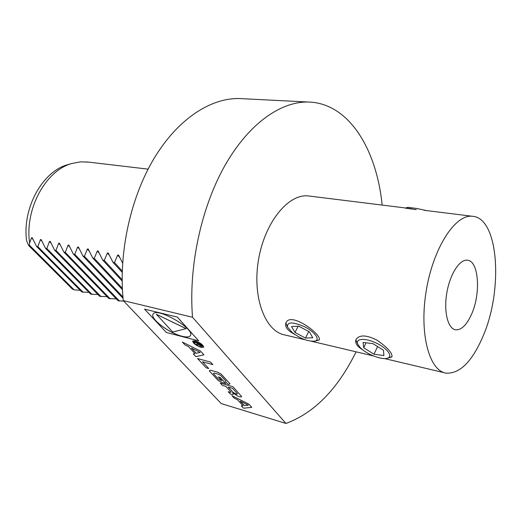 <?xml version="1.0" encoding="UTF-8"?>
<svg xmlns="http://www.w3.org/2000/svg" width="522" height="522" viewBox="0 0 522 522"><rect width="100%" height="100%" fill="white"/><g stroke="black" fill="none" stroke-linecap="round" stroke-linejoin="round"><path stroke-width="0.78" d="M482.922 336.507C472.018 361.785 459.699 373.993 445.951 373.126C429.058 370.659 419.049 332.945 426.304 290.31C433.364 247.65 455.308 214.203 472.273 216.258C498.725 217.446 503.417 289.867 482.922 336.507M471.634 314.068C466.798 324.906 461.474 330.152 455.66 329.813C447.909 328.814 443.583 311.804 446.786 293.044C449.886 274.272 459.601 259.134 467.34 260.204C478.778 260.687 481.043 293.201 471.634 314.068M294.597 334.354C287.465 330.556 284.575 326.713 285.932 322.831C290.591 311.04 322.511 335.085 319.19 339.979L315.777 340.82M362.934 349.949C357.074 346.477 354.764 342.98 356.004 339.476C359.541 334.537 366.653 334.83 377.354 340.37C387.363 347.45 392.257 352.879 392.022 356.643L388.91 357.805M305.285 339.796L284.947 334.974C265.209 331.607 252.08 297.39 258.488 259.93C264.654 222.437 288.372 193.551 308.28 195.926L309.722 196.102M411.988 208.891L408.354 208.35M424.21 210.301L472.273 216.258M356.076 351.828C337.701 389.092 314.322 412.967 285.939 423.453L192.527 317.252C188.416 266.833 201.153 207.678 224.825 165.715C248.589 123.753 280.679 101.398 308.208 102.031C348.768 102.932 376.564 149.044 382.156 205.087M242.743 98.717L239.409 98.547C210.79 97.829 178.022 118.807 154.238 158.133C130.546 197.466 118.364 252.929 123.27 300.594L221.237 403.578L285.939 423.453M192.527 317.252L123.27 300.594M69.048 164.299L67.919 164.619C42.771 171.183 22.205 207.697 26.57 240.603L28.619 245.47L72.356 289.071L74.137 289.873L80.16 290.284M88.525 162.114L80.525 161.859L72.088 163.438C45.956 170.211 24.638 208.702 29.604 242.9L29.389 245.196L28.619 245.47M29.389 245.196L74.137 289.873M122.618 263.095L118.553 255.03L117.659 255.141L114.468 262.566L112.922 262.246L108.23 252.961L107.362 253.085L104.256 260.445L102.743 260.132L98.103 250.932L97.262 251.062L94.241 258.37L92.753 258.057L88.166 248.942L87.344 249.079L84.407 256.328L82.952 256.028L78.411 246.984L77.608 247.134L74.757 254.325L73.321 254.031L68.832 245.066L68.056 245.223L65.276 252.361L63.873 252.067L59.43 243.187L58.666 243.343L55.971 250.429L54.588 250.142L50.19 241.334L49.453 241.497L46.83 248.531L45.473 248.25L41.121 239.52L40.396 239.689L37.852 246.671L36.514 246.391L32.207 237.738L31.503 237.908L29.604 242.9M36.514 246.391L81.85 291.981L88.975 292.385M37.852 246.671L83.168 292.3M45.473 248.25L90.684 294.114L97.94 294.525M46.83 248.531L92.022 294.441M54.588 250.142L99.663 296.287L107.056 296.692M55.971 250.429L101.027 296.62M63.873 252.067L108.798 298.499L116.328 298.904M65.276 252.361L110.181 298.832M73.321 254.031L118.089 300.744L123.818 301.168M74.757 254.325L119.499 301.083M82.952 256.028L123.042 298.29M84.407 256.328L122.931 296.998M92.753 258.057L122.435 289.671M94.241 258.37L122.37 288.372M102.743 260.132L122.161 281.032M104.256 260.445L122.148 279.733M112.922 262.246L122.213 272.353M114.468 262.566L122.246 271.048M359.978 347.274C365.739 353.759 381.073 360.036 387.083 358.294C393.542 356.911 387.546 348.291 376.147 342.987C364.813 337.558 354.758 338.537 357.922 344.455L359.978 347.274M383.487 350.269L372.995 343.646L363.09 342.439L363.703 347.75L373.993 354.229L383.872 355.534L383.487 350.269M366.053 342.797L363.703 347.75M377.582 346.543L373.993 354.229M292.242 332.579C300.639 338.758 308.156 341.616 314.792 341.153C320.56 340.031 315.099 332.057 304.717 326.811C292.555 321.572 286.846 321.702 287.596 327.196L292.242 332.579M298.734 326.185L291.537 326.557L294.969 332.468L305.468 338.034L312.75 337.786L309.448 331.861L298.734 326.185M298.173 326.217L294.969 332.468M308.77 331.503L305.468 338.034M405.326 208.147L416.269 209.648M407.871 207.299L416.843 208.493L426.324 210.562M210.555 362.105L212.839 364.61L202.464 361.746L208.735 368.552L206.157 367.827L197.577 358.542L210.555 362.105M194.974 353.596L188.572 346.641L184.905 344.833L182.367 342.08L200.494 351.045L203.932 354.823L195.815 356.637L193.355 353.968L194.974 353.596M196.246 353.303L200.187 352.396L191.417 348.057L196.246 353.303M144.633 309.168L177.369 317.102L198.706 340.873L166.342 332.475L144.561 309.154M177.343 317.141L198.706 340.873M181.982 336.272C186.595 337.427 189.408 337.192 190.432 335.581C195.404 328.945 156.013 306.427 153.057 314.218C149.821 318.642 169.167 333.264 181.982 336.272M153.057 314.218L153.076 314.185C149.84 318.609 169.187 333.232 182.002 336.233C186.556 337.375 189.362 337.166 190.419 335.6M156.313 314.237L186.126 328.632L172.71 332.031L156.313 314.237M156.293 314.27L186.1 328.671M217.628 372.206L221.269 374.183L230.006 383.833L228.688 384.362L227.86 384.127L225.667 381.726L225.895 381.073L221.067 375.781L218.509 374.287L214.027 373.021L213.394 373.602L218.248 378.874L220.767 380.349L221.798 380.642L218.405 376.949L220.238 377.471L225.791 383.526L221.635 382.326L218.079 380.388L209.25 370.822L210.503 370.235L217.628 372.206M217.615 372.238L221.256 374.215M241.477 396.374L241.562 396.851L240.12 396.883L238.078 396.276L232.558 392.707L233.53 394.058L232.231 394.541L230.319 393.973L228.231 391.715L230.137 392.276L231.024 392.263L230.802 391.761L225.85 386.378L222.359 385.36L220.219 383.044L232.988 386.75L241.477 396.374M241.464 396.407L241.569 396.831M230.137 392.276L231.031 392.25M232.518 388.322L237.445 393.718L236.753 394.234L233.164 392.459L228.225 387.07L232.518 388.322M231.912 395.65L248.85 404.126L251.78 407.395L243.441 408.171L241.327 405.888L242.998 405.718L237.503 399.754L234.078 398.045L231.912 395.65M231.898 395.683L248.837 404.158M248.361 405.196L240.166 401.092L244.303 405.594L248.361 405.196M192.683 341.042L195.221 340.853C200.396 342.791 203.215 344.892 203.684 347.176L201.081 347.391C195.933 345.453 193.127 343.352 192.664 341.075L195.202 340.886C200.376 342.823 203.195 344.931 203.665 347.208L203.684 347.176M200.598 346.856C195.659 345.577 190.687 340.116 195.698 341.434C200.702 342.726 205.635 348.213 200.598 346.856M200.441 345.505L201.022 345.486L199.645 343.75L197.538 343.195L198.523 344.285L201.029 345.473M193.93 342.256L193.505 341.793L199.991 343.483L201.466 345.127C202.242 345.969 202.04 346.249 200.859 345.969L198.132 344.461L196.442 345.022L195.972 344.5L196.885 344.35L197.316 343.593L196.781 343L193.93 342.256M198.523 344.285L200.461 345.473M31.503 237.908L33.121 239.539M40.396 239.689L42.06 241.379M49.453 241.497L51.163 243.259M58.666 243.343L60.435 245.17M68.056 245.223L69.87 247.128M77.608 247.134L79.488 249.118M87.344 249.079L89.288 251.154M97.262 251.062L99.271 253.235M107.362 253.085L109.444 255.356M117.659 255.141L119.819 257.529M455.66 329.813L455.08 329.695M407.923 208.278L308.28 195.926M444.613 372.806L384.46 358.555M373.576 355.971L311.497 341.264M239.409 98.547L308.208 102.031M67.919 164.619L72.088 163.438M86.769 161.911L148.104 169.135M387.389 358.209L391.781 357.028M357.668 343.881L355.86 339.822M315.06 341.088L319.144 340.063M287.4 326.707L285.899 322.896M407.91 207.286L405.744 208.01"/></g></svg>
